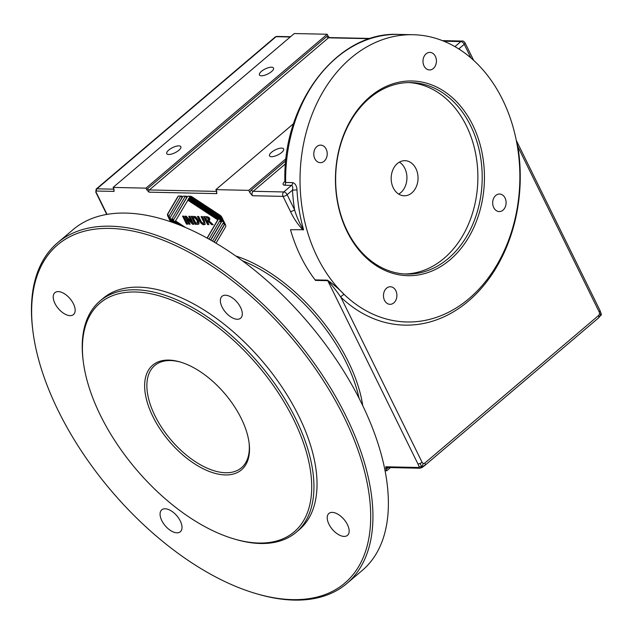 <?xml version="1.0" encoding="UTF-8"?>
<svg xmlns="http://www.w3.org/2000/svg" width="633" height="633" viewBox="0 0 633 633"><rect width="100%" height="100%" fill="white"/><g stroke="black" fill="none" stroke-linecap="round" stroke-linejoin="round"><path stroke-width="0.95" d="M517.47 146.888A3.189 0.475 170.9 0 1 517.905 146.753A146.856 112.35 -88.8 0 1 468.341 301.158A146.856 112.35 -88.8 0 1 340.815 297.138L422.061 462.248A3.189 1.155 153.8 0 1 420.003 463.475A3.189 1.155 153.8 0 1 417.946 463.957L327.767 280.68L315.432 280.411A3.189 2.445 91.2 0 0 315.115 279.897L327.451 280.166C333.868 284.676 339.494 289.495 344.328 294.598A143.659 109.905 91.2 0 0 406.845 321.975A143.659 109.905 91.2 0 0 517.565 147.481L517.565 147.481A143.659 109.905 91.2 0 0 413.04 34.72A143.659 109.905 91.2 0 0 306.095 132.859A143.659 109.905 91.2 0 0 344.328 294.598A3.189 1.685 133.7 0 0 340.815 297.138C336.645 291.085 332.301 285.602 327.767 280.68A3.189 2.445 -88.8 0 0 327.451 280.166M422.061 462.248A2.659 2.034 91.2 0 0 423.342 463.396A2.659 2.034 91.2 0 0 424.878 463.024L598.533 315.55A3.189 1.701 49.7 0 1 598.858 317.426A3.189 1.701 49.7 0 1 598.541 317.94L601.271 314.72M420.003 463.475L421.926 466.901L423.342 463.396M388.306 467.542L387.103 468.562A3.189 2.445 -88.8 0 1 385.893 469.077L385.79 466.782L418.856 467.502A1.598 1.219 91.2 0 0 419.624 468.191L421.926 466.901L419.054 466.624L417.946 463.957M418.856 467.502L419.054 466.624M424.878 465.413A3.189 1.701 -130.3 0 0 424.885 465.405A3.189 1.701 -130.3 0 0 425.202 464.899L421.863 467.391M419.624 468.191A1.598 1.219 91.2 0 0 419.853 468.222L422.053 467.526L424.885 465.405L598.541 317.94M113.085 187.423L294.29 33.541L327.182 34.253L145.978 188.136L113.085 187.423L113.916 189.117L114.027 191.403L96.556 191.031A1.598 0.855 -130.3 0 0 96.184 192.345L107.032 214.381M145.978 188.136L146.809 189.829A3.189 2.445 -88.8 0 1 147.663 188.594A1.598 0.855 -130.3 0 0 149.348 189.947A1.598 1.219 91.2 0 0 148.977 192.163L146.809 189.829M286.069 158.661L248.745 190.351L215.861 189.639L216.692 191.332L216.803 193.627L148.977 192.163M248.745 190.351L249.908 192.709A4.787 3.663 -88.8 0 1 251.467 189.94A1.598 0.855 -130.3 0 0 253.153 191.293A3.189 2.445 91.2 0 0 252.401 195.716L249.908 192.709M303.033 230.008C297.739 224.375 293.554 218.203 290.468 211.493A3.189 1.155 -26.2 0 0 294.582 209.792C296.853 217.42 299.852 224.058 303.563 229.7L290.5 229.739A143.659 109.905 91.2 0 0 315.115 279.897M385.893 469.077L386.731 470.77L390.474 467.589M385.109 470.73L386.731 470.77M171.266 221.985A2.872 1.535 49.7 0 1 169.818 220.221L168.647 217.847A2.872 1.535 -130.3 0 0 170.372 219.817L176.678 223.955M170.57 221.748L170.301 221.21A2.872 1.535 -130.3 0 0 170.625 221.764M210.599 240.057L221.146 222.096L219.604 221.091L209.001 239.155M214.104 242.083L224.533 224.319L222.99 223.314L212.514 241.157M179.155 224.913L170.261 219.073A3.83 2.041 49.7 0 1 167.705 213.875L177.841 196.61A3.83 2.041 49.7 0 1 178.087 196.325A3.83 2.041 49.7 0 1 178.989 196.04L181.647 196.095L181.964 196.736L180.35 196.697L168.742 216.47L170.285 217.483L182.478 196.713A3.83 2.041 49.7 0 1 182.715 196.42A3.83 2.041 49.7 0 1 183.625 196.135L186.284 196.19L186.6 196.831L184.986 196.8L172.129 218.694L173.671 219.706L187.107 196.816A3.83 2.041 49.7 0 1 187.352 196.523A3.83 2.041 49.7 0 1 188.254 196.238L190.438 196.285A3.83 2.041 49.7 0 1 192.179 196.918L220.078 215.244A2.872 1.535 49.7 0 1 221.803 217.206L222.974 219.58A2.872 1.535 -130.3 0 0 221.249 217.617L189.639 196.863L189.362 197.346L221.732 218.607A2.872 1.535 49.7 0 1 223.457 220.569L224.628 222.943A2.872 1.535 -130.3 0 0 222.903 220.98L188.681 198.501L188.397 198.984L223.014 221.716A3.83 2.041 49.7 0 1 225.57 226.915L216.011 243.199M170.103 219.619L170.23 219.873A2.872 1.535 -130.3 0 0 171.954 221.835L173.252 222.689M219.604 221.091L220.015 220.735L221.558 221.748L210.757 240.144M221.146 222.096L221.558 221.748M222.99 223.314L223.402 222.958L224.944 223.971L214.263 242.17M224.533 224.319L224.944 223.971M188.681 198.501L189.093 198.153L223.314 220.624A2.872 1.535 49.7 0 1 223.584 220.822M189.639 196.863L190.05 196.507L221.661 217.269A2.872 1.535 49.7 0 1 221.93 217.459M187.582 196.372A3.83 2.041 -130.3 0 0 187.518 196.459L173.671 219.706M184.986 196.8L186.418 196.475M182.945 196.27A3.83 2.041 -130.3 0 0 182.89 196.365L170.285 217.483M180.35 196.697L181.782 196.372M178.316 196.175A3.83 2.041 -130.3 0 0 178.253 196.262L168.117 213.527A3.83 2.041 -130.3 0 0 170.673 218.725L181.584 225.886M207.22 238.174L218.171 219.524L188.128 199.791L175.515 220.917L185.738 227.627M207.07 238.087L217.76 219.873L187.716 200.147M217.76 219.873L218.171 219.524M199.071 223.607L198.509 224.224L195.146 224.319L191.206 216.304L194.735 216.533C195.336 216.225 196.554 217.546 198.39 220.506L199.039 222.207L198.509 224.224L198.952 223.86M207.458 221.273L208.85 224.612L207.6 224.588L203.66 216.573L206.279 216.628C208.368 216.897 209.547 217.665 209.816 218.931L209.286 221.123L213.155 224.707L211.659 224.675L209.903 222.911C208.225 221.289 207.41 220.743 207.458 221.273L207.869 220.925C207.822 220.395 208.637 220.941 210.314 222.563L212.071 224.327L212.799 224.343M192.59 224.264L187.51 218.955L190.098 224.209L188.943 224.185L185.002 216.169L186.205 216.201L191.388 221.629L188.745 216.257L189.892 216.28L193.833 224.288L192.59 224.264L193.658 223.924M203.248 223.259C204.198 223.243 204.206 222.468 203.28 220.957L201.096 216.518L202.346 216.549L204.412 220.751L205.116 224.359L203.968 224.644C203.581 225.119 202.473 224.486 200.653 222.745L197.425 216.439L198.675 216.47L201.516 222.151L203.248 223.259L203.953 222.887M182.557 216.122L183.799 216.146L187.748 224.161L186.498 224.129L182.557 216.122M195.146 224.319L198.92 223.868M191.791 216.32L195.557 223.971M194.086 217.348L193.12 217.689L195.724 222.99L197.369 222.951L197.979 222.484L197.48 220.047L195.154 217.451L193.12 217.689M197.369 222.951L197.069 220.395L194.742 217.799L195.154 217.451M194.742 217.799L193.674 217.705M207.197 221.265L207.869 220.925M211.659 224.675L212.071 224.327M204.253 216.589L208.012 224.24L208.668 224.248M207.6 224.588L208.012 224.24M208.748 219.643L208.993 218.662L207.877 217.673L205.575 217.958L206.572 219.991L208.289 219.999L208.74 219.437L207.466 218.021L207.877 217.673M207.466 218.021L205.575 217.958M187.51 218.955L187.922 218.599L193.002 223.916M189.33 216.264L191.799 221.281L191.388 221.629M185.588 216.185L189.354 223.837L189.916 223.845M188.943 224.185L189.354 223.837M198.018 216.454L201.065 222.397C202.884 224.137 203.992 224.77 204.38 224.296L205.298 224.153M201.69 216.533L203.691 220.601C204.617 222.12 204.609 222.887 203.668 222.911M183.143 216.13L186.909 223.781L187.566 223.797M186.498 224.129L186.909 223.781M147.663 188.594L326.81 36.461A3.189 2.445 -88.8 0 1 328.013 35.946L327.182 34.253M328.013 35.946L329.326 37.561M428.232 36.437L429.641 36.738M598.858 317.426L601.342 314.118L601.057 315.369M598.533 315.55A2.659 2.034 91.2 0 0 599.427 313.865A2.659 2.034 91.2 0 0 599.15 311.871L517.905 146.753L516.939 143.77M516.291 140.368L599.957 310.415A3.189 1.155 153.8 0 1 600.005 310.621L601.287 314.585L599.427 313.865M215.861 189.639L293.601 123.625M470.944 57.92L464.234 44.286A3.189 1.155 153.8 0 0 465.041 42.838L472.479 57.951A3.189 1.155 153.8 0 1 472.131 58.956M458.545 48.773L458.878 48.836A146.856 112.35 -88.8 0 1 460.824 50.244M290.468 211.493L283.03 196.38A3.189 1.155 -26.2 0 0 287.145 194.671L294.582 209.792A146.856 112.35 -88.8 0 1 292.501 190.122C293.016 187.439 292.683 185.865 291.512 185.39L284.526 185.24A3.189 2.445 91.2 0 0 285.649 182.47L292.644 182.621C295.231 183.341 296.687 185.778 296.996 189.908A143.659 109.905 91.2 0 0 303.563 229.7M362.274 570.404A223.473 119.083 -130.3 0 0 337.935 362.163A223.473 119.083 -130.3 0 0 125.674 213.084A223.473 119.083 -130.3 0 0 73.009 229.684L57.563 242.803A223.473 119.083 49.7 0 1 110.229 226.195A223.473 119.083 49.7 0 1 322.49 375.274A223.473 119.083 49.7 0 1 346.829 583.515A223.473 119.083 49.7 0 1 257.338 593.983M600.005 310.621A3.189 1.155 153.8 0 1 599.15 311.871M425.202 464.899A3.189 1.701 -130.3 0 0 424.878 463.024M252.401 195.716L283.03 196.38A3.189 2.445 -88.8 0 1 283.774 191.957A3.189 1.701 49.7 0 1 287.145 194.671L292.501 190.122L296.996 189.908M284.937 181.885L285.649 182.47A143.659 109.905 91.2 0 1 398.655 34.411L413.048 34.72M458.83 48.947A3.189 1.828 125.2 0 1 458.878 48.836L464.234 44.286A3.189 1.701 -130.3 0 0 460.864 41.572A3.189 2.445 -88.8 0 1 462.248 41.05C463.087 40.821 464.021 41.414 465.041 42.838M32.869 330.83A221.874 118.236 -130.3 0 0 255.914 593.564A221.874 118.236 -130.3 0 0 353.958 439.318A221.874 118.236 -130.3 0 0 109.857 228.41A221.874 118.236 -130.3 0 0 32.869 330.83L32.687 329.358A223.473 119.083 49.7 0 1 57.563 242.795M296.252 532.226L299.346 529.607A151.643 80.81 -130.3 0 0 282.801 388.322A151.643 80.81 -130.3 0 0 138.769 287.16A151.643 80.81 -130.3 0 0 103.029 298.428L99.943 301.047A151.643 80.81 49.7 0 1 135.676 289.787A151.643 80.81 49.7 0 1 279.715 390.941A151.643 80.81 49.7 0 1 296.228 532.25A151.643 80.81 49.7 0 1 235.5 539.348M180.294 520.999A14.369 7.659 -130.3 0 0 161.747 509.842A14.369 7.659 -130.3 0 0 165.205 525.754A14.369 7.659 -130.3 0 0 180.342 531.744A14.369 7.659 -130.3 0 0 180.294 520.999M240.58 307.432A14.369 7.659 -130.3 0 0 222.033 296.284A14.369 7.659 -130.3 0 0 225.49 312.196A14.369 7.659 -130.3 0 0 240.627 318.185A14.369 7.659 -130.3 0 0 240.58 307.432M347.438 524.607A14.369 7.659 -130.3 0 0 328.891 513.458A14.369 7.659 -130.3 0 0 332.357 529.362A14.369 7.659 -130.3 0 0 347.485 535.352A14.369 7.659 -130.3 0 0 347.438 524.607M73.436 303.824A14.369 7.659 -130.3 0 0 54.881 292.675A14.369 7.659 -130.3 0 0 58.347 308.58A14.369 7.659 -130.3 0 0 73.483 314.577A14.369 7.659 -130.3 0 0 73.436 303.824M83.24 361.253A150.045 79.956 -130.3 0 0 234.075 538.936A150.045 79.956 -130.3 0 0 300.382 434.618A150.045 79.956 -130.3 0 0 135.304 291.995A150.045 79.956 -130.3 0 0 83.24 361.253L83.058 359.789A151.643 80.81 49.7 0 1 99.943 301.047M168.813 360.098A68.641 36.579 49.7 0 1 180.112 361.965A68.641 36.579 49.7 0 1 249.141 443.25A68.641 36.579 49.7 0 1 211.066 472.107A68.641 36.579 49.7 0 1 149.166 408.024A68.641 36.579 49.7 0 1 168.813 360.098M180.832 362.179A67.043 35.725 -130.3 0 0 170.499 360.557A67.043 35.725 -130.3 0 0 154.705 365.534A67.043 35.725 -130.3 0 0 154.935 415.707A67.043 35.725 -130.3 0 0 241.482 467.747A67.043 35.725 -130.3 0 0 249.093 442.973M324.112 161.249A8.783 6.718 91.2 0 0 326.09 158.685A8.783 6.718 91.2 0 0 326.462 149.776A8.783 6.718 91.2 0 0 320.686 145.123A8.783 6.718 91.2 0 0 313.778 153.756A8.783 6.718 91.2 0 0 320.306 162.681A8.783 6.718 91.2 0 0 324.112 161.249M433.312 68.514A8.783 6.718 91.2 0 0 436.177 58.727A8.783 6.718 91.2 0 0 429.886 52.389A8.783 6.718 91.2 0 0 422.986 61.021A8.783 6.718 91.2 0 0 429.506 69.947A8.783 6.718 91.2 0 0 430.725 69.828A8.783 6.718 91.2 0 0 433.312 68.514M393.805 302.875A8.783 6.718 91.2 0 0 396.662 293.095A8.783 6.718 91.2 0 0 390.379 286.757A8.783 6.718 91.2 0 0 383.471 295.389A8.783 6.718 91.2 0 0 389.999 304.315A8.783 6.718 91.2 0 0 393.805 302.875M503.006 210.14A8.783 6.718 91.2 0 0 505.862 200.36A8.783 6.718 91.2 0 0 499.579 194.022A8.783 6.718 91.2 0 0 492.68 202.655A8.783 6.718 91.2 0 0 499.2 211.572A8.783 6.718 91.2 0 0 503.006 210.14M450.023 259.807A97.371 74.488 -88.8 0 1 335.514 183.815A97.371 74.488 -88.8 0 1 444.295 91.437A97.371 74.488 -88.8 0 1 450.023 259.807M448.338 258.446A95.773 73.27 91.2 0 0 479.545 151.714A95.773 73.27 91.2 0 0 410.991 82.575A95.773 73.27 91.2 0 0 335.664 176.742A95.773 73.27 91.2 0 0 406.845 274.081A95.773 73.27 91.2 0 0 448.338 258.446M404.693 273.994A95.773 73.27 91.2 0 0 444.026 258.351A95.773 73.27 91.2 0 0 475.51 152.98A95.773 73.27 91.2 0 0 408.823 82.567M261.413 71.387A7.849 2.841 -26.2 0 0 259.419 74.955A7.849 2.841 -26.2 0 0 267.719 74.037A7.849 2.841 -26.2 0 0 273.503 68.024A7.849 2.841 -26.2 0 0 268.614 67.628A7.849 2.841 -26.2 0 0 261.413 71.387M168.75 150.076A7.849 2.841 -26.2 0 0 166.756 153.645A7.849 2.841 -26.2 0 0 175.056 152.727A7.849 2.841 -26.2 0 0 180.848 146.714A7.849 2.841 -26.2 0 0 175.95 146.318A7.849 2.841 -26.2 0 0 168.75 150.076M271.525 152.292A7.849 2.841 -26.2 0 0 269.531 155.868A7.849 2.841 -26.2 0 0 277.832 154.95A7.849 2.841 -26.2 0 0 283.616 148.937A7.849 2.841 -26.2 0 0 278.726 148.541A7.849 2.841 -26.2 0 0 271.525 152.292M411.83 192.923A17.558 13.435 91.2 0 0 417.551 173.355A17.558 13.435 91.2 0 0 404.978 160.679A17.558 13.435 91.2 0 0 391.17 177.944A17.558 13.435 91.2 0 0 404.218 195.787A17.558 13.435 91.2 0 0 411.83 192.923M398.703 194.102A17.558 13.435 91.2 0 0 400.729 192.685A17.558 13.435 91.2 0 0 406.916 176.789A17.558 13.435 91.2 0 0 399.391 162.127M235.674 255.961A129.298 68.902 49.7 0 1 362.741 405.587M169.818 220.221L170.23 219.873M222.903 220.98L223.314 220.624M221.249 217.617L221.661 217.269M187.107 196.816L187.518 196.459M182.478 196.713L182.89 196.365M177.841 196.61L178.253 196.262M167.705 213.875L168.117 213.527M170.261 219.073L170.673 218.725M197.488 224.367L197.907 224.019M197.069 220.395L197.48 220.047M209.903 222.911L210.314 222.563M208.581 219.01L208.993 218.662M206.548 217.981L206.959 217.625M200.653 222.745L201.065 222.397M199.53 220.719L199.941 220.363M203.968 224.644L204.38 224.296M203.28 220.957L203.691 220.601M387.103 468.562A1.598 0.855 49.7 0 1 386.985 467.51M385.79 466.782A1.598 1.219 91.2 0 0 386.771 467.502L419.853 468.222M251.467 189.94L285.847 160.742M285.562 163.773L253.153 191.293L283.774 191.957L291.512 185.39A3.189 2.445 -88.8 0 0 292.644 182.621M114.027 191.403A1.598 1.219 -88.8 0 1 114.098 189.568M326.81 36.461A1.598 0.855 -130.3 0 0 328.495 37.822L149.348 189.947L216.723 191.403M329.469 37.695L329.184 37.561A1.598 1.219 91.2 0 0 328.495 37.822L369.814 38.708M216.803 193.627A1.598 1.219 -88.8 0 1 216.866 191.783M359.093 398.252A127.7 68.047 -130.3 0 0 242.328 260.749M454.937 46.605L460.864 41.572L443.875 41.208M106.74 214.437L95.789 192.171A1.598 0.578 -26.2 0 0 96.184 192.345M96.556 191.031A1.598 1.219 -88.8 0 1 96.928 188.816L113.956 189.188M95.789 192.171L96.176 189.053A3.189 1.701 49.7 0 1 96.928 188.816L276.075 36.69A3.189 1.701 -130.3 0 0 275.323 36.928L276.771 36.429A1.598 1.219 -88.8 0 0 276.075 36.69L290.231 36.991M405.848 34.87A143.659 109.905 91.2 0 0 398.655 34.411C337.452 31.057 282.468 102.989 284.89 181.513M284.526 185.24C282.334 184.789 282.587 183.38 285.285 181.014M209.04 219.548L208.629 219.896M599.957 310.415L601.342 314.118M329.184 37.561L370.621 38.455M472.503 58.014L473.729 60.396M442.412 40.623L462.248 41.05M290.547 36.722L276.771 36.429M96.176 189.053L275.323 36.928M362.313 570.365L346.868 583.484M256.001 593.588L257.425 594.007M234.139 538.952L235.563 539.371"/></g></svg>
